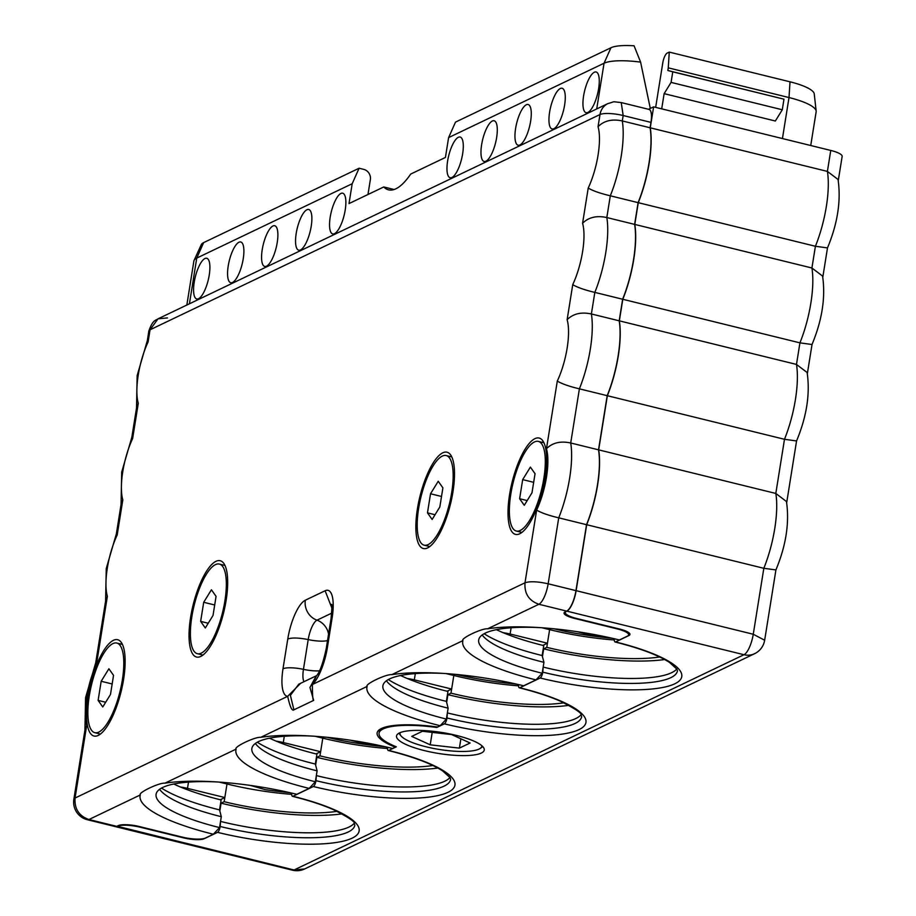 <?xml version="1.0" encoding="UTF-8"?>
<svg xmlns="http://www.w3.org/2000/svg" width="916" height="916" viewBox="0 0 916 916"><rect width="100%" height="100%" fill="white"/><g stroke="black" fill="none" stroke-linecap="round" stroke-linejoin="round"><path stroke-width="1.37" d="M417.41 508.861A49.601 15.732 -76.2 0 0 423.329 548.524A49.601 15.732 -76.2 0 0 452.951 491.869A49.601 15.732 -76.2 0 0 447.031 452.206A49.601 15.732 -76.2 0 0 417.41 508.861M190.597 617.384A49.601 15.732 -76.2 0 0 196.516 657.035A49.601 15.732 -76.2 0 0 226.126 600.381A49.601 15.732 -76.2 0 0 220.206 560.718A49.601 15.732 -76.2 0 0 190.597 617.384M509.559 494.72A49.601 15.732 -76.2 0 0 515.479 534.371A49.601 15.732 -76.2 0 0 545.1 477.717A49.601 15.732 -76.2 0 0 539.18 438.054A49.601 15.732 -76.2 0 0 509.559 494.72M88.062 696.366A49.601 15.732 -76.2 0 0 93.982 736.029A49.601 15.732 -76.2 0 0 123.591 679.363A49.601 15.732 -76.2 0 0 117.672 639.712A49.601 15.732 -76.2 0 0 88.062 696.366M313.673 700.374L293.899 709.843C292.032 711.331 289.948 706.831 287.681 696.32A34.327 10.889 103.8 0 1 282.998 668.783L287.773 639.002A34.327 10.889 103.8 0 1 305.337 600.209L325.111 590.751A34.327 10.889 103.8 0 1 332.142 617.773L327.378 647.555A34.327 10.889 103.8 0 1 312.367 684.515C312.425 695.484 312.871 700.774 313.673 700.374L309.952 687.458L316.009 676.271M327.378 647.555L326.222 648.734C323.005 663.344 319.73 672.39 316.409 675.882L312.367 684.515L524.994 582.794L536.639 510.098A43.991 13.958 -76.2 0 0 546.463 448.737L557.294 381.079A43.991 13.958 -76.2 0 0 567.13 319.718L572.74 284.647A43.991 13.958 -76.2 0 0 582.576 223.286L588.221 188.055A43.991 13.958 -76.2 0 0 598.045 126.694L599.991 114.534L150.052 329.783L148.106 341.943A43.991 13.958 -76.2 0 0 138.282 403.303L132.637 438.546A43.991 13.958 -76.2 0 0 122.813 499.896L117.191 534.978A43.991 13.958 -76.2 0 0 107.367 596.327L96.523 663.986A43.991 13.958 -76.2 0 0 86.699 725.346L75.055 798.042C74.356 808.839 78.982 815.996 88.955 819.522L140.308 794.951C137.606 792.867 159.373 782.459 164.914 783.18A116.447 27.835 9.1 0 1 213.691 781.749A116.447 27.835 9.1 0 1 296.795 794.309L309.161 788.401A116.447 27.835 9.1 0 1 236.11 749.116C233.397 747.044 255.175 736.624 260.705 737.346A116.447 27.835 9.1 0 1 309.482 735.926A116.447 27.835 9.1 0 1 392.598 748.487L395.288 747.193A64.692 15.457 -170.9 0 1 377.14 732.926A64.692 15.457 -170.9 0 1 437.493 727.006L440.184 725.712A116.447 27.835 9.1 0 1 367.133 686.428C364.419 684.355 386.197 673.947 391.727 674.668A116.447 27.835 9.1 0 1 440.516 673.237A116.447 27.835 9.1 0 1 523.62 685.798L535.986 679.89L542.18 673.237L543.932 662.337L542.158 655.547L543.749 645.62A109.542 26.186 9.1 0 1 496.38 629.67M628.983 632.807L628.651 634.891A18.114 4.328 -170.9 0 1 627.449 636.128L619.422 639.975A116.447 27.835 9.1 0 0 536.307 627.403A116.447 27.835 9.1 0 0 487.53 628.834C481.988 628.113 460.221 638.532 462.935 640.605A116.447 27.835 9.1 0 0 535.986 679.89M621.231 102.569L649.032 109.405A16.213 5.141 103.8 0 1 650.967 122.378L650.097 127.782A62.105 19.694 -76.2 0 1 638.108 202.642L634.628 224.386A62.105 19.694 -76.2 0 1 622.64 299.234L619.182 320.818A62.105 19.694 -76.2 0 1 607.193 395.666L598.514 449.825A62.105 19.694 -76.2 0 1 586.526 524.685L575.958 590.637L548.157 583.79C537.646 581.488 529.917 581.145 524.994 582.794C524.284 593.591 528.921 600.747 538.883 604.262A18.114 5.748 -76.2 0 0 548.157 583.79L558.726 517.838A62.105 19.694 -76.2 0 0 570.714 442.989L579.393 388.831A62.105 19.694 -76.2 0 0 591.381 313.97L594.827 292.399A62.105 19.694 -76.2 0 0 606.827 217.539L610.308 195.795A62.105 19.694 -76.2 0 0 622.296 120.946L623.166 115.531L621.231 102.569C610.537 101.516 616.342 101.298 607.926 103.577L157.987 318.837L167.479 317.909M575.958 590.637A18.114 5.748 103.8 0 1 566.695 611.109L565.149 611.842A16.385 3.916 9.1 0 0 564.05 612.964A16.385 3.916 9.1 0 0 574.366 618.369L617.258 628.914A18.114 4.328 -170.9 0 1 628.651 634.891M542.158 655.547A109.542 26.186 9.1 0 1 484.129 633.723M542.18 673.237A100.92 24.125 9.1 0 1 478.69 639.975A100.92 24.125 9.1 0 1 539.513 627.597M543.932 662.337A100.92 24.125 9.1 0 1 482.56 635.441A100.92 24.125 9.1 0 1 482.205 634.948M440.184 725.712L446.39 719.071A100.92 24.125 9.1 0 1 382.888 685.809A100.92 24.125 9.1 0 1 443.722 673.432M446.39 719.071L448.13 708.171L446.367 701.381L447.958 691.454A109.542 26.186 9.1 0 1 400.578 675.504M395.403 746.437L395.288 747.193M446.367 701.381A109.542 26.186 9.1 0 1 388.338 679.558M448.13 708.171A100.92 24.125 9.1 0 1 386.77 681.264A100.92 24.125 9.1 0 1 386.403 680.783M650.303 108.454L640.605 62.128L634.067 45.8A38.506 9.206 -170.9 0 0 610.949 47.747L455.504 122.114L448.6 137.606L445.428 157.449L410.689 174.074A86.253 27.354 103.8 0 1 388.533 189.841A86.253 27.354 103.8 0 1 383.747 186.956L349.007 203.581L352.191 183.727L196.745 258.094A43.132 10.305 -170.9 0 0 194.078 260.384A43.132 10.305 -170.9 0 0 193.883 261.037L186.841 305.028M640.605 62.128A43.132 10.305 -170.9 0 0 604.045 63.238L448.6 137.606M587.889 112.439A20.965 6.652 -76.2 0 0 598.617 88.749A20.965 6.652 -76.2 0 0 594.324 72.238A20.965 6.652 -76.2 0 0 583.595 95.928A20.965 6.652 -76.2 0 0 587.889 112.439M553.894 128.709A20.965 6.652 -76.2 0 0 564.622 105.008A20.965 6.652 -76.2 0 0 560.329 88.497A20.965 6.652 -76.2 0 0 549.6 112.199A20.965 6.652 -76.2 0 0 553.894 128.709M519.899 144.968A20.965 6.652 -76.2 0 0 530.627 121.267A20.965 6.652 -76.2 0 0 526.345 104.756A20.965 6.652 -76.2 0 0 515.605 128.458A20.965 6.652 -76.2 0 0 519.899 144.968M485.904 161.227A20.965 6.652 -76.2 0 0 496.644 137.526A20.965 6.652 -76.2 0 0 492.35 121.015A20.965 6.652 -76.2 0 0 481.621 144.717A20.965 6.652 -76.2 0 0 485.904 161.227M451.92 177.486A20.965 6.652 -76.2 0 0 462.649 153.796A20.965 6.652 -76.2 0 0 458.355 137.286A20.965 6.652 -76.2 0 0 447.626 160.976A20.965 6.652 -76.2 0 0 451.92 177.486M198.52 298.719A20.965 6.652 103.8 0 1 194.226 282.208A20.965 6.652 103.8 0 1 204.955 258.507A20.965 6.652 103.8 0 1 209.249 275.018A20.965 6.652 103.8 0 1 198.52 298.719M232.515 282.46A20.965 6.652 103.8 0 1 228.221 265.949A20.965 6.652 103.8 0 1 238.95 242.248A20.965 6.652 103.8 0 1 243.244 258.759A20.965 6.652 103.8 0 1 232.515 282.46M266.499 266.19A20.965 6.652 103.8 0 1 262.216 249.679A20.965 6.652 103.8 0 1 272.945 225.989A20.965 6.652 103.8 0 1 277.239 242.5A20.965 6.652 103.8 0 1 266.499 266.19M300.494 249.931A20.965 6.652 103.8 0 1 296.2 233.42A20.965 6.652 103.8 0 1 306.94 209.718A20.965 6.652 103.8 0 1 311.222 226.229A20.965 6.652 103.8 0 1 300.494 249.931M334.489 233.672A20.965 6.652 103.8 0 1 330.195 217.161A20.965 6.652 103.8 0 1 340.924 193.459A20.965 6.652 103.8 0 1 345.218 209.97A20.965 6.652 103.8 0 1 334.489 233.672M352.191 183.727L359.095 168.235L363.732 169.38A8.622 7.912 -115.6 0 1 370.35 179.605L367.969 194.513M394.109 189.509L383.747 186.956M359.095 168.235L203.661 242.603A38.506 9.206 -170.9 0 0 201.28 244.641L194.078 260.384M116.756 826.358A18.114 5.748 103.8 0 1 115.21 826.576L87.409 819.74A18.114 5.748 -76.2 0 0 88.955 819.522L116.756 826.358L118.301 825.614A16.385 3.916 9.1 0 1 139.266 826.518L182.158 837.075A18.114 4.328 -170.9 0 0 205.333 838.071L213.359 834.236A116.447 27.835 9.1 0 1 140.308 794.951M291.769 793.107A5.175 1.637 -76.2 0 0 292.502 796.336A5.175 1.637 -76.2 0 0 292.948 796.279A105.237 25.156 9.1 0 1 352.156 838.151A105.237 25.156 9.1 0 1 217.539 832.346L204.257 838.701A16.385 3.916 9.1 0 1 183.292 837.797L140.4 827.251A18.114 4.328 -170.9 0 0 117.225 826.243L294.059 869.982A18.114 5.748 -76.2 0 1 292.513 870.2A18.114 18.114 0 0 0 304.65 868.952L294.059 869.982L743.987 654.722A18.114 5.748 -76.2 0 0 753.261 634.25L576.13 590.671L586.687 524.719A62.105 19.694 -76.2 0 0 598.675 449.87L607.354 395.712A62.105 19.694 -76.2 0 0 619.342 320.852L622.8 299.28A62.105 19.694 -76.2 0 0 634.788 224.42L638.269 202.676A62.105 19.694 -76.2 0 0 650.257 127.828L653.623 106.863L648.551 109.29M115.29 826.598A18.114 5.748 -76.2 0 0 115.37 826.621A18.114 5.748 -76.2 0 0 116.916 826.392M650.257 127.828L827.4 171.406A62.105 19.694 103.8 0 1 815.412 246.267L827.492 247.904C837.648 223.435 841.163 200.627 838.037 179.467L827.4 171.406L830.755 150.442A18.114 4.328 9.1 0 1 842.148 156.418L838.266 180.647M830.755 150.442L653.623 106.863M292.948 796.279L313.341 786.523A5.175 1.637 -76.2 0 0 315.986 780.672L316.295 775.944M387.571 747.284A5.175 1.637 -76.2 0 0 388.304 750.513A5.175 1.637 -76.2 0 0 388.739 750.444L396.33 746.815A62.105 14.839 9.1 0 1 379.064 733.178A62.105 14.839 9.1 0 1 436.783 727.464L444.363 723.835A5.175 1.637 -76.2 0 0 447.019 717.984L447.317 713.255M518.593 684.596A5.175 1.637 -76.2 0 0 519.326 687.824A5.175 1.637 -76.2 0 0 519.761 687.767L540.165 678A5.175 1.637 -76.2 0 0 542.81 672.161L543.108 667.432M614.384 638.761A5.175 1.637 -76.2 0 0 615.117 642.002A5.175 1.637 -76.2 0 0 615.563 641.933L628.845 635.578A16.385 3.916 9.1 0 0 629.945 634.456A16.385 3.916 9.1 0 0 619.628 629.052L576.736 618.506A18.114 4.328 -170.9 0 1 565.344 612.529A18.114 4.328 -170.9 0 1 566.546 611.293L566.855 611.144A18.114 5.748 -76.2 0 0 576.13 590.671M456.294 735.388A44.426 10.614 9.1 0 1 484.243 750.032A44.426 10.614 9.1 0 1 424.474 750.616A44.426 10.614 9.1 0 1 396.525 735.983A44.426 10.614 9.1 0 1 456.294 735.388M220.241 799.748L224.832 797.55L187.494 788.367A18.114 4.328 -170.9 0 0 180.463 787.016M661.696 108.855L664.134 93.65L671.073 82.394L672.768 71.826L667.844 70.498L668.268 67.853L789.008 97.554A43.132 10.305 9.1 0 1 816.156 111.076A43.132 10.305 9.1 0 1 816.145 111.763L810.74 145.518M668.268 67.853L669.264 52.098L790.004 81.81A38.506 9.206 9.1 0 1 814.244 93.879L816.156 111.076M669.264 52.098L667.214 53.082A8.622 2.737 -76.2 0 0 662.795 62.826L655.661 107.367M664.134 93.65L775.348 121.015L782.287 109.76L671.073 82.394M667.844 70.498L783.97 99.18L782.287 109.76M672.768 71.826L783.97 99.18M542.867 645.402L547.447 643.215L510.109 634.021A18.114 4.328 -170.9 0 0 503.079 632.67M659.68 656.978A100.062 23.919 9.1 0 1 546.783 647.349L549.623 629.647A100.062 23.919 9.1 0 0 614.35 639.998M546.783 647.349L543.692 648.826L542.444 656.635M447.065 691.237L451.645 689.038L450.993 693.172L447.901 694.66L446.653 702.457M316.043 753.914L320.623 751.727L319.959 755.86L316.879 757.337L315.619 765.146M217.539 832.346A5.175 1.637 -76.2 0 0 220.195 826.495L220.493 821.778M354.171 823.301A100.062 23.919 9.1 0 1 220.985 821.538M337.065 811.324A100.062 23.919 9.1 0 1 224.168 801.695L226.996 783.993A100.062 23.919 9.1 0 0 291.723 794.344M224.168 801.695L221.077 803.172L219.829 810.981M342.057 813.877A108.683 25.98 9.1 0 1 221.077 803.172M219.359 782.115L226.996 783.993M387.525 748.509A100.062 23.919 9.1 0 1 322.798 738.159L320.623 751.727L283.296 742.544A18.114 4.328 -170.9 0 0 276.266 741.181M326.989 737.288L338.588 739.968A119.424 28.545 9.1 0 0 385.544 746.815M289.742 792.638A119.424 28.545 -170.9 0 1 265.193 789.638L250.411 785.424M215.443 564.634A46.143 14.633 -76.2 0 0 192.864 611.098A46.143 14.633 -76.2 0 0 197.341 653.692A46.143 14.633 -76.2 0 0 201.28 653.119A46.143 14.633 -76.2 0 0 223.859 606.655A46.143 14.633 -76.2 0 0 219.382 564.073A46.143 14.633 -76.2 0 0 215.443 564.634M211.424 589.778L203.707 602.281L200.65 621.38L205.299 627.975L213.016 615.472L216.073 596.373L211.424 589.778M203.707 602.281L214.688 604.984M200.65 621.38L208.218 623.246M455.893 674.405A119.424 28.545 -170.9 0 0 516.567 684.126M664.673 659.531A108.683 25.98 9.1 0 1 543.692 648.826M676.798 668.966A100.062 23.919 9.1 0 1 543.6 667.192M541.986 627.769L549.623 629.647M553.814 628.777L565.412 631.456A119.424 28.545 9.1 0 0 612.369 638.303M442.268 456.122A46.143 14.633 -76.2 0 0 419.688 502.586A46.143 14.633 -76.2 0 0 424.154 545.18A46.143 14.633 -76.2 0 0 428.093 544.608A46.143 14.633 -76.2 0 0 450.683 498.144A46.143 14.633 -76.2 0 0 446.207 455.55A46.143 14.633 -76.2 0 0 442.268 456.122M438.237 481.266L430.531 493.77L427.474 512.868L432.123 519.464L439.829 506.96L442.897 487.862L438.237 481.266M430.531 493.77L441.512 496.472M427.474 512.868L435.043 514.735M518.548 685.832A100.062 23.919 9.1 0 1 453.821 675.481L451.645 689.038L414.318 679.855A18.114 4.328 -170.9 0 0 407.288 678.504M446.184 673.603L453.821 675.481M563.89 702.812A100.062 23.919 9.1 0 1 450.993 693.172M568.882 705.366A108.683 25.98 9.1 0 1 447.901 694.66M580.996 714.789A100.062 23.919 9.1 0 1 447.81 713.026M315.161 736.281L322.798 738.159M432.856 765.501A100.062 23.919 9.1 0 1 319.959 755.86M437.859 768.043A108.683 25.98 9.1 0 1 316.879 757.337M449.974 777.478A100.062 23.919 9.1 0 1 316.787 775.703M534.417 441.97A46.143 14.633 -76.2 0 0 511.838 488.434A46.143 14.633 -76.2 0 0 516.303 531.028A46.143 14.633 -76.2 0 0 520.242 530.456A46.143 14.633 -76.2 0 0 542.833 483.991A46.143 14.633 -76.2 0 0 538.356 441.409A46.143 14.633 -76.2 0 0 534.417 441.97M530.387 467.114L522.681 479.618L519.624 498.716L524.273 505.311L531.978 492.808L535.047 473.709L530.387 467.114M522.681 479.618L533.662 482.32M519.624 498.716L527.192 500.583M822.797 277.239L827.503 247.835M638.269 202.676L815.412 246.267L811.92 267.999A62.105 19.694 103.8 0 1 799.931 342.859L812.011 344.508C822.179 320.039 825.694 297.219 822.568 276.071L811.92 267.999L634.788 224.42M619.342 320.852L796.485 364.431A62.105 19.694 103.8 0 1 784.485 439.291L796.565 440.94C806.733 416.471 810.248 393.651 807.122 372.503L796.485 364.431L799.931 342.859L622.8 299.28M775.921 569.878L775.909 569.947C786.065 545.478 789.581 522.67 786.455 501.51L775.818 493.449L784.485 439.291L607.354 395.712M796.565 440.94L786.684 502.678M566.855 611.144L743.987 654.722A18.114 16.625 -115.6 0 0 754.589 653.703A18.114 18.114 0 0 0 764.654 640.227L775.921 569.912L763.83 568.298A62.105 19.694 103.8 0 0 775.818 493.449L598.675 449.87M764.654 640.227L753.261 634.25L763.83 568.298L586.687 524.719M112.908 643.616A46.143 14.633 -76.2 0 0 90.329 690.092A46.143 14.633 -76.2 0 0 94.806 732.674A46.143 14.633 -76.2 0 0 98.745 732.113A46.143 14.633 -76.2 0 0 121.324 685.637A46.143 14.633 -76.2 0 0 116.847 643.055A46.143 14.633 -76.2 0 0 112.908 643.616M108.889 668.772L101.172 681.275L98.115 700.374L102.764 706.969L110.481 694.465L113.538 675.355L108.889 668.772M101.172 681.275L112.153 683.977M98.115 700.374L105.683 702.24M400.178 732.628A41.403 9.893 9.1 0 0 400.899 735.754A41.403 9.893 9.1 0 0 466.519 751.372A41.403 9.893 -170.9 0 0 480.156 748.452L482.056 747.158A43.132 10.305 -170.9 0 0 482.766 746.597M400.899 735.754L399.502 733.934A43.132 10.305 9.1 0 1 398.998 733.178M480.156 748.452A41.403 9.893 -170.9 0 0 481.816 745.704M459.385 748.12L470.091 743.002L451.622 734.575L422.436 731.277L411.731 736.395L430.211 744.822L459.385 748.12L460.885 738.8M430.211 744.822L432.203 732.376M86.699 725.346L85.119 728.941L73.853 799.279A18.114 18.114 0 0 0 87.409 819.74M300.654 683.29L287.681 696.32L75.055 798.042L73.853 799.279M96.523 663.986L95.722 662.806M107.367 596.327L105.787 599.923L95.699 662.875M117.191 534.978L116.366 533.856L106.245 568.573L105.603 601.056M122.813 499.896L121.221 503.491L116.366 533.856M132.637 438.546L131.835 437.356M138.282 403.303L136.702 406.899L131.812 437.424M148.106 341.943L147.304 340.763M598.045 126.694C604.056 120.683 612.14 118.759 622.296 120.946L650.097 127.782M638.108 202.642L610.308 195.795C600.186 193.402 592.824 190.814 588.221 188.055M582.576 223.286C588.587 217.275 596.671 215.363 606.827 217.539L634.628 224.386M622.64 299.234L594.827 292.399C584.717 289.994 577.355 287.406 572.74 284.647M567.13 319.718C573.141 313.707 581.225 311.784 591.381 313.97L619.182 320.818M607.193 395.666L579.393 388.831C569.271 386.426 561.909 383.838 557.294 381.079M546.463 448.737C552.474 442.714 560.558 440.802 570.714 442.989L598.514 449.825M586.526 524.685L558.726 517.838C548.604 515.433 541.241 512.857 536.639 510.098M213.359 834.236L219.565 827.583A100.92 24.125 9.1 0 1 156.075 794.321A100.92 24.125 9.1 0 1 216.897 781.943M309.161 788.401L315.356 781.749A100.92 24.125 9.1 0 1 251.866 748.498A100.92 24.125 9.1 0 1 312.7 736.109M315.356 781.749L317.108 770.848L315.344 764.058L316.925 754.143A109.542 26.186 9.1 0 1 269.556 738.193M315.344 764.058A109.542 26.186 9.1 0 1 257.316 742.235M317.108 770.848A100.92 24.125 9.1 0 1 255.736 743.952A100.92 24.125 9.1 0 1 255.381 743.471M219.565 827.583L221.306 816.683L219.542 809.893L221.134 799.966A109.542 26.186 9.1 0 1 173.754 784.016M219.542 809.893A109.542 26.186 9.1 0 1 161.514 788.069M221.306 816.683A100.92 24.125 9.1 0 1 159.945 789.775A100.92 24.125 9.1 0 1 159.59 789.294M98.733 733.647A49.601 15.732 -76.2 0 0 99.34 734.792M120.786 644.028A49.601 15.732 103.8 0 1 121.851 643.284M520.242 531.99A49.601 15.732 -76.2 0 0 520.838 533.146M542.295 442.371A49.601 15.732 103.8 0 1 543.36 441.627M303.975 681.699A17.164 5.439 103.8 0 1 303.448 669.356L308.211 639.586A17.164 5.439 103.8 0 1 317.005 620.178L331.695 613.148M328.581 634.067A17.255 15.835 64.4 0 0 317.005 620.178A17.255 15.835 64.4 0 1 305.337 600.209M319.512 670.833A17.255 4.122 9.1 0 1 303.448 669.356A17.255 4.122 9.1 0 0 282.998 668.783M327.539 640.559A17.255 4.122 9.1 0 1 308.211 639.586C298.788 637.719 291.975 637.525 287.773 639.002M325.111 590.751L331.844 607.961M332.142 617.773A17.255 4.122 -170.9 0 0 330.997 618.953L326.222 648.734M164.914 783.18L236.11 749.116M260.705 737.346L367.133 686.428M391.727 674.668L462.935 640.605M487.53 628.834L538.883 604.262L566.695 611.109M610.949 47.747L604.045 63.238L596.717 108.935M203.661 242.603L196.745 258.094L189.429 303.791M388.739 750.444A105.237 25.156 9.1 0 1 447.947 792.329A105.237 25.156 9.1 0 1 313.341 786.523M519.761 687.767A105.237 25.156 9.1 0 1 578.969 729.64A105.237 25.156 9.1 0 1 444.363 723.835M615.563 641.933A105.237 25.156 9.1 0 1 674.771 683.817A105.237 25.156 9.1 0 1 540.165 678M187.494 788.367L188.501 782.115M782.436 138.556L789.008 97.554L790.004 81.81M629.258 633.048L628.845 635.578M615.117 642.002C640.101 648.288 658.249 655.112 669.55 662.451L676.901 669.138L677.451 670.833A100.062 23.919 9.1 0 1 542.81 672.161M519.326 687.824C535.631 691.866 549.337 696.332 560.455 701.232C575.191 708.732 582.072 713.312 581.11 714.972L581.66 716.667A100.062 23.919 9.1 0 1 447.019 717.984M388.304 750.513C413.276 756.799 431.425 763.623 442.726 770.963L450.077 777.65L450.638 779.344A100.062 23.919 9.1 0 1 315.986 780.672M292.502 796.336C308.806 800.378 322.524 804.843 333.642 809.755C348.366 817.244 355.248 821.824 354.286 823.484L354.835 825.179A100.062 23.919 9.1 0 1 220.195 826.495M283.296 742.544L284.292 736.281M350.29 740.185L371.976 745.315M510.109 634.021L511.117 627.769M577.114 631.674L598.801 636.803M414.318 679.855L415.314 673.603M650.967 122.378L623.166 115.531A18.114 4.328 -170.9 0 0 599.991 114.534A16.213 14.885 -115.6 0 1 607.926 103.577M148.85 331.031A18.114 4.328 -170.9 0 1 150.052 329.783L157.987 318.837C156.167 320.543 153.041 318.94 148.85 331.031L147.281 340.832L137.16 375.549L136.518 408.032M293.899 709.843L290.395 695.37L298.765 684.195M333.195 607.125L331.443 604.4C332.165 603.793 332.016 608.648 330.997 618.953M316.409 675.882L315.825 676.466M115.37 826.621L292.513 870.2M754.589 653.703L304.65 868.952M565.47 611.682L565.344 612.529M379.064 733.178L379.648 729.525M202.94 655.066L197.341 653.692M224.981 565.447L219.382 564.073M429.753 546.554L424.154 545.18M451.806 456.935L446.207 455.55M521.902 532.402L516.303 531.028M543.955 442.783L538.356 441.409M807.351 373.671L812.034 344.473M100.405 734.06L94.806 732.674M122.446 644.429L116.847 643.055M95.699 662.841L85.577 697.591L84.936 730.075M131.812 437.39L121.679 472.141L121.049 504.624M316.604 675.653L298.753 684.195"/></g></svg>
